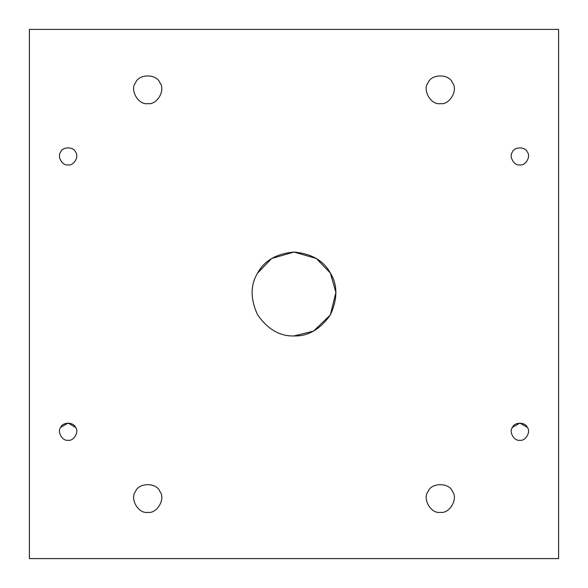 <?xml version="1.0" encoding="UTF-8"?>
<svg xmlns="http://www.w3.org/2000/svg" width="588" height="588" viewBox="0 0 588 588"><rect width="100%" height="100%" fill="white"/><g stroke="black" fill="none" stroke-linecap="round" stroke-linejoin="round"><path stroke-width="0.88" d="M68.12 164.927C62.379 165.963 56.904 156.474 60.667 152.02C62.644 146.53 73.596 146.53 75.573 152.02C79.343 156.474 73.867 165.963 68.12 164.927C73.867 165.963 79.343 156.474 75.573 152.02C73.596 146.53 62.644 146.53 60.667 152.02C56.904 156.474 62.379 165.963 68.12 164.927C62.379 165.963 56.904 156.474 60.667 152.02C62.644 146.53 73.596 146.53 75.573 152.02C79.343 156.474 73.867 165.963 68.12 164.927M147.72 103.62C157.047 105.296 165.948 89.883 159.826 82.643C156.614 73.721 138.819 73.721 135.607 82.643C129.485 89.883 138.386 105.296 147.72 103.62C138.386 105.296 129.485 89.883 135.607 82.643C138.819 73.721 156.614 73.721 159.826 82.643C165.948 89.883 157.047 105.296 147.72 103.62M440.28 103.62C449.614 105.296 458.515 89.883 452.392 82.643C449.181 73.721 431.386 73.721 428.174 82.643C422.052 89.883 430.953 105.296 440.28 103.62C430.953 105.296 422.052 89.883 428.174 82.643C431.386 73.721 449.181 73.721 452.392 82.643C458.515 89.883 449.614 105.296 440.28 103.62M519.88 164.927C514.132 165.963 508.657 156.474 512.427 152.02C514.404 146.53 525.356 146.53 527.333 152.02C531.096 156.474 525.621 165.963 519.88 164.927C525.621 165.963 531.096 156.474 527.333 152.02C525.356 146.53 514.404 146.53 512.427 152.02C508.657 156.474 514.132 165.963 519.88 164.927C514.132 165.963 508.657 156.474 512.427 152.02C514.404 146.53 525.356 146.53 527.333 152.02C531.096 156.474 525.621 165.963 519.88 164.927M512.427 427.373L519.88 423.073L527.333 427.373C531.096 431.835 525.621 441.316 519.88 440.28C525.621 441.316 531.096 431.835 527.333 427.373C525.356 421.883 514.404 421.883 512.427 427.373C508.657 431.835 514.132 441.316 519.88 440.28C514.132 441.316 508.657 431.835 512.427 427.373C514.404 421.883 525.356 421.883 527.333 427.373M440.28 512.346C449.614 514.03 458.515 498.617 452.392 491.377C449.181 482.454 431.386 482.454 428.174 491.377C422.052 498.617 430.953 514.03 440.28 512.346C430.953 514.03 422.052 498.617 428.174 491.377C431.386 482.454 449.181 482.454 452.392 491.377C458.515 498.617 449.614 514.03 440.28 512.346M147.72 512.346C157.047 514.03 165.948 498.617 159.826 491.377C156.614 482.454 138.819 482.454 135.607 491.377C129.485 498.617 138.386 514.03 147.72 512.346C138.386 514.03 129.485 498.617 135.607 491.377C138.819 482.454 156.614 482.454 159.826 491.377C165.948 498.617 157.047 514.03 147.72 512.346M60.667 427.373L68.12 423.073L75.573 427.373C79.343 431.835 73.867 441.316 68.12 440.28C73.867 441.316 79.343 431.835 75.573 427.373C73.596 421.883 62.644 421.883 60.667 427.373C56.904 431.835 62.379 441.316 68.12 440.28C62.379 441.316 56.904 431.835 60.667 427.373C62.644 421.883 73.596 421.883 75.573 427.373M330.331 273.023C323.723 260.675 311.618 253.685 294 252.054C276.382 253.685 264.277 260.675 257.669 273.023L271.641 258.507L294 252.054L316.359 258.507L330.331 273.023L335.917 292.383L330.331 314.977L313.558 331.11L294 335.946C307.994 336.409 320.107 329.412 330.331 314.977C337.725 298.902 337.725 284.915 330.331 273.023C323.723 260.675 311.618 253.685 294 252.054C276.382 253.685 264.277 260.675 257.669 273.023C250.275 284.915 250.275 298.902 257.669 314.977C267.893 329.412 280.006 336.409 294 335.946C280.006 336.409 267.893 329.412 257.669 314.977C250.275 298.902 250.275 284.915 257.669 273.023C264.277 260.675 276.382 253.685 294 252.054C311.618 253.685 323.723 260.675 330.331 273.023C337.725 284.915 337.725 298.902 330.331 314.977C320.107 329.412 307.994 336.409 294 335.946M29.4 29.4L558.6 29.4L29.4 29.4L29.4 558.6L29.4 29.4M558.6 558.6L29.4 558.6L558.6 558.6L558.6 29.4L558.6 558.6"/></g></svg>
